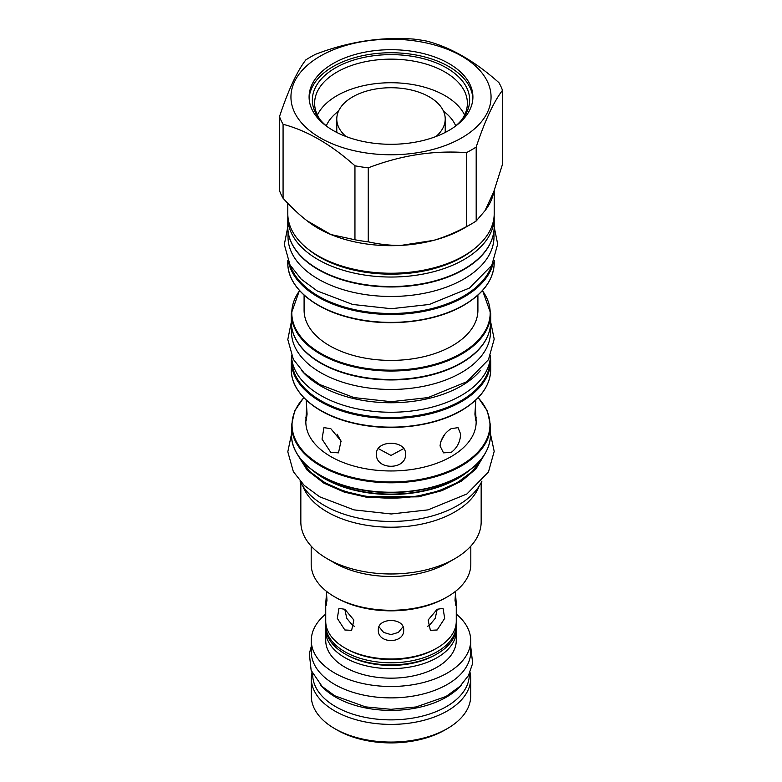 <?xml version="1.0" encoding="UTF-8"?>
<svg xmlns="http://www.w3.org/2000/svg" width="782" height="782" viewBox="0 0 782 782"><rect width="100%" height="100%" fill="white"/><g stroke="black" fill="none" stroke-linecap="round" stroke-linejoin="round"><path stroke-width="1.17" d="M490.461 355.732A99.48 57.428 180 0 1 428.341 408.057A99.48 57.428 180 0 1 320.659 395.428A99.48 57.428 0 0 1 291.539 355.732M480.412 370.502A99.48 57.428 180 0 1 320.659 385.937A99.48 57.428 0 0 1 301.588 370.492M490.48 325.908L490.48 332.018A99.48 57.428 180 0 1 429.064 385.086A99.48 57.428 180 0 1 320.659 372.633A99.48 57.428 0 0 1 291.52 332.018L291.52 325.908M486.15 339.28A99.48 57.428 180 0 1 320.659 363.131A99.48 57.428 0 0 1 295.85 339.28M304.09 295.127L304.09 310.219A86.91 50.175 0 0 0 357.736 356.582A86.91 50.175 0 0 0 452.455 345.703A86.91 50.175 180 0 0 477.91 310.219L477.91 295.127M435.975 136.518A54.222 31.3 0 0 0 445.222 119.04A54.222 31.3 0 0 0 411.752 90.116A54.222 31.3 0 0 0 352.662 96.9A54.222 31.3 0 0 0 336.778 119.04A54.222 31.3 0 0 0 346.025 136.518M443.511 111.249A66.548 38.426 180 0 1 455.701 125.853M338.489 111.249A66.548 38.426 0 0 0 326.299 125.853M464.606 115.032A76.382 44.095 180 0 0 336.993 95.648A76.382 44.095 0 0 0 317.394 115.032M320.288 119.91A76.382 44.095 0 0 1 314.618 103.244A76.382 44.095 0 0 1 336.993 72.061A76.382 44.095 180 0 1 420.227 62.501A76.382 44.095 180 0 1 467.382 103.244A76.382 44.095 180 0 1 461.712 119.91M454.039 127.192A78.65 45.405 180 0 0 462.797 118.571A78.65 45.405 180 0 0 435.603 62.638A78.65 45.405 180 0 0 335.39 67.926A78.65 45.405 0 0 0 319.203 118.571A78.65 45.405 0 0 0 327.961 127.192M472.866 98.522A81.905 47.291 180 0 0 421.127 56.06A81.905 47.291 180 0 0 333.083 66.597A81.905 47.291 0 0 0 309.134 98.522M333.083 63.557A81.905 47.291 0 0 0 309.095 96.997A81.905 47.291 0 0 0 359.652 140.692A81.905 47.291 0 0 0 448.917 130.438A81.905 47.291 0 0 0 472.905 96.997A81.905 47.291 0 0 0 422.348 53.303A81.905 47.291 0 0 0 333.083 63.557M320.249 56.148A100.057 57.77 0 0 0 320.249 137.847A100.057 57.77 0 0 0 461.751 137.847A100.057 57.77 0 0 0 461.751 56.148A100.057 57.77 0 0 0 320.249 56.148M279.506 116.596A113.791 65.698 0 0 0 283.074 124.279C307.033 130.614 330.991 144.445 354.95 165.784A113.791 65.698 0 0 0 368.263 167.837C400.99 155.276 433.717 150.212 466.443 152.646A113.791 65.698 0 0 0 471.458 149.919A113.791 65.698 0 0 0 476.189 147.026C484.957 120.624 493.725 101.738 502.494 90.341A113.791 65.698 0 0 0 498.926 82.657C474.967 61.319 451.009 47.487 427.05 41.163A113.791 65.698 0 0 0 413.737 39.1C381.01 36.656 348.283 41.72 315.557 54.29A113.791 65.698 0 0 0 310.542 57.018A113.791 65.698 0 0 0 305.811 59.911C297.043 71.309 288.275 90.204 279.506 116.596L279.506 190.593A113.791 65.698 0 0 0 283.074 198.276L283.074 124.279M287.796 203.31L287.796 213.652A103.204 59.579 0 0 0 318.03 255.782A103.204 59.579 0 0 0 325.859 259.868A103.204 59.579 0 0 0 456.141 259.868A103.204 59.579 0 0 0 463.97 255.782A103.204 59.579 0 0 0 494.204 213.652L494.204 190.573M283.074 198.276C291.51 207.494 299.506 214.991 307.062 220.768A103.204 59.579 0 0 0 330.962 234.561A103.204 59.579 0 0 0 401.029 245.401A103.204 59.579 0 0 0 433.668 240.357A103.204 59.579 0 0 0 463.97 228.236L471.458 223.916A113.791 65.698 0 0 0 476.189 221.013L484.967 210.739A103.204 59.579 0 0 0 493.716 191.893L502.494 164.328L502.494 90.341M287.854 215.558A103.204 59.579 0 0 0 287.796 217.455A103.204 59.579 0 0 0 318.03 259.585A103.204 59.579 0 0 0 463.97 259.585A103.204 59.579 0 0 0 494.204 217.455A103.204 59.579 0 0 0 494.146 215.558M292.517 244.883A102.97 59.452 0 0 0 318.196 269.555A102.97 59.452 180 0 0 489.483 244.883M288.03 230.983L288.03 237.024A102.97 59.452 0 0 0 318.196 279.057A102.97 59.452 180 0 0 430.403 291.95A102.97 59.452 180 0 0 493.97 237.024L493.97 230.983M307.062 220.768L330.962 234.561L354.95 239.771A113.791 65.698 0 0 0 368.263 241.834C379.778 244.395 390.707 245.587 401.029 245.401L433.668 240.357C444.068 237.317 454.987 232.743 466.443 226.643A113.791 65.698 0 0 0 471.458 223.916M466.443 226.643L466.443 152.646M476.189 221.013L476.189 147.026M484.967 210.739L493.716 191.893M368.263 241.834L368.263 167.837M354.95 239.771L354.95 165.784M306.661 405.741L305.83 421.801A85.17 49.168 0 0 0 358.41 467.225A85.17 49.168 0 0 0 451.224 456.571A85.17 49.168 180 0 0 476.17 421.801L475.339 405.741M451.224 452.387L443.511 452.846L440.051 445.935C440.96 438.546 444.684 432.778 451.224 428.634L458.057 427.656L460.618 434.059C460.305 441.791 457.167 447.9 451.224 452.387M376.455 454.186C375.565 470.295 406.435 470.295 405.545 454.186C406.435 439.66 375.565 439.66 376.455 454.186M330.776 452.387L322.028 439.113L323.943 427.656L330.776 428.634L341.04 441.028L338.489 452.846L330.776 452.387M305.83 417.617L306.251 420.286L307.082 414.137L306.173 400.032M475.827 400.032L474.918 414.137L475.749 420.286L476.17 417.617M300.034 481.077A94.123 54.339 0 0 0 324.442 505.534A94.123 54.339 180 0 0 415.447 519.59A94.123 54.339 180 0 0 481.966 481.077M479.102 486.228A90.165 52.062 180 0 1 454.762 511.966A90.165 52.062 0 0 1 365.605 525.103A90.165 52.062 0 0 1 302.898 486.228M300.835 482.699L300.835 521.926A90.165 52.062 0 0 0 327.238 558.729A90.165 52.062 0 0 0 454.762 558.729L447.441 562.962L454.762 558.729A90.165 52.062 180 0 0 481.165 521.926L481.165 482.699M327.238 558.729L334.559 562.962A79.813 46.079 0 0 0 447.441 562.962M311.187 546.139L311.187 564.193A79.813 46.079 0 0 0 334.559 596.783A79.813 46.079 0 0 0 447.441 596.783L447.441 596.783A79.813 46.079 0 0 0 470.813 564.193L470.813 546.139M445.789 597.731L447.441 596.783L445.789 597.731A77.486 44.74 0 0 1 336.211 597.731L334.559 596.783M337.101 434.186L341.157 441.371M440.843 441.371L444.899 434.186M378.283 448.594L391 455.437L403.717 448.594M326.553 592.981L325.732 603.333L325.732 621.289A65.268 37.683 0 0 0 344.842 647.936L344.842 647.936A65.268 37.683 0 0 0 437.158 647.936L437.158 647.936A65.268 37.683 0 0 0 456.268 621.289L456.268 603.333L455.447 592.981M344.842 629.979L337.306 618.347L338.948 608.386L344.842 609.276L353.884 620.038L351.626 630.36L344.842 629.979M325.732 603.333L326.143 605.659L326.974 600.302L326.387 591.251M437.158 647.936L435.506 648.884L437.158 647.936M344.842 647.936L346.494 648.884A62.941 36.343 0 0 0 435.506 648.884M437.158 629.979L430.374 630.36L428.116 620.038L437.158 609.276L443.052 608.386L444.694 618.347L437.158 629.979M455.613 591.251L455.026 600.302L455.857 605.659L456.268 603.333M403.678 629.95C404.46 617.369 377.54 617.369 378.322 629.95C377.54 644.085 404.46 644.085 403.678 629.95M344.754 609.217L346.827 618.425L352.662 625.473L354.481 626.265M427.519 626.265L429.338 625.473L435.173 618.425L437.246 609.217M378.967 626.763L383.6 632.394L390.99 634.632L398.4 632.403L403.033 626.763M325.811 623.186A65.268 37.683 0 0 0 325.732 625.092A65.268 37.683 0 0 0 344.842 651.738A65.268 37.683 0 0 0 437.158 651.738A65.268 37.683 0 0 0 456.268 625.092A65.268 37.683 0 0 0 456.189 623.186M325.732 625.092L325.732 627.184A65.268 37.683 0 0 0 344.842 653.82A65.268 37.683 0 0 0 344.842 653.83A65.268 37.683 0 0 0 437.158 653.83A65.268 37.683 0 0 0 437.158 653.82A65.268 37.683 0 0 0 456.268 627.184L456.268 625.092M437.158 653.83L435.506 654.778L437.158 653.82M344.842 653.82L346.494 654.778A62.941 36.343 0 0 0 435.506 654.778M325.811 629.08A65.268 37.683 0 0 0 325.732 630.976A65.268 37.683 0 0 0 344.842 657.623A65.268 37.683 0 0 0 437.158 657.623A65.268 37.683 0 0 0 456.268 630.976A65.268 37.683 0 0 0 456.189 629.08M325.732 630.976L325.732 640.478A65.268 37.683 0 0 0 344.842 667.124A65.268 37.683 180 0 0 415.975 675.296A65.268 37.683 180 0 0 456.268 640.478L456.268 630.976M456.268 614.075A79.696 46.011 180 0 1 470.696 640.478A79.696 46.011 180 0 1 421.498 682.989A79.696 46.011 180 0 1 334.647 673.019A79.696 46.011 180 0 1 311.304 640.478A79.696 46.011 180 0 1 325.732 614.075M470.696 640.478L470.696 651.875A79.696 46.011 180 0 1 421.498 694.387A79.696 46.011 180 0 1 334.647 684.416A79.696 46.011 180 0 1 311.304 651.875L311.304 640.478M320.444 684.778A78.298 45.209 0 0 0 335.634 697.143A78.298 45.209 180 0 0 461.566 684.778M312.702 673.928L312.702 674.68A78.298 45.209 0 0 0 335.634 706.645A78.298 45.209 180 0 0 420.96 716.439A78.298 45.209 180 0 0 469.298 674.68L469.298 673.928M337.11 730.017L334.647 728.589L337.11 730.017A76.206 43.997 180 0 0 444.89 730.017L447.353 728.589A79.696 46.011 180 0 1 334.647 728.589L334.647 728.589A79.696 46.011 0 0 1 311.304 696.048L311.304 678.385A79.696 46.011 0 0 0 334.647 710.916A79.696 46.011 180 0 0 421.498 720.896A79.696 46.011 180 0 0 470.696 678.385L470.696 696.048A79.696 46.011 180 0 1 447.353 728.589M311.979 672.403A79.696 46.011 0 0 0 311.304 678.385M470.021 672.403A79.696 46.011 180 0 1 470.696 678.385M490.011 360.365A99.011 57.164 180 0 1 461.009 400.755A99.011 57.164 180 0 1 353.141 413.15A99.011 57.164 180 0 1 291.989 360.365M490.705 369.583C490.304 385.536 480.519 399.211 461.36 410.609C433.844 426.894 389.016 432.035 352.848 423.052C316.211 414.577 290.796 392.496 291.295 369.583A99.705 57.565 180 0 0 352.838 422.769A99.705 57.565 180 0 0 461.507 410.286A99.705 57.565 180 0 0 490.705 369.583L490.705 360.903A99.705 57.565 180 0 1 461.507 401.606A99.705 57.565 180 0 1 352.838 414.089A99.705 57.565 180 0 1 291.295 360.903L291.569 356.572M388.634 412.241A89.94 51.925 0 0 0 393.366 412.241M461.507 362.662A99.705 57.565 180 0 1 352.838 375.135A99.705 57.565 180 0 1 291.295 321.949L291.295 313.455A99.705 57.565 180 0 0 352.838 366.641A99.705 57.565 180 0 0 461.507 354.168A99.705 57.565 180 0 0 490.705 313.455L490.705 321.949A99.705 57.565 180 0 1 461.507 362.662M482.396 290.65A99.197 57.272 180 0 1 461.136 353.405A99.197 57.272 180 0 1 335.625 360.424A99.197 57.272 180 0 1 299.604 290.65M456.141 259.868L454.772 260.514A101.025 58.327 180 0 1 327.228 260.514L325.859 259.868M474.469 248.696A101.025 58.327 180 0 1 319.564 257.082A101.025 58.327 0 0 1 307.531 248.696M494.204 217.455L494.204 226.956A103.204 59.579 180 0 1 463.97 269.086A103.204 59.579 180 0 1 351.509 281.999A103.204 59.579 180 0 1 287.796 226.956L287.796 217.455M491.624 265.606A102.501 59.178 180 0 1 463.482 296.163A102.501 59.178 180 0 1 361.03 310.904A102.501 59.178 180 0 1 290.376 265.606M493.432 262.136A103.204 59.579 180 0 1 463.97 297.013A103.204 59.579 180 0 1 357.394 311.216A103.204 59.579 180 0 1 288.568 262.136M494.204 260.426L494.204 262.811A103.204 59.579 180 0 1 463.97 304.941A103.204 59.579 180 0 1 351.509 317.854A103.204 59.579 180 0 1 287.796 262.811L287.796 260.426M463.609 305.273A102.686 59.285 180 0 1 304.53 295.332M461.136 410.628A99.197 57.272 180 0 1 307.463 401.01M478.144 397.735A98.962 57.135 180 0 1 460.979 465.212A98.962 57.135 180 0 1 331.939 470.656A98.962 57.135 180 0 1 303.856 397.735M490.48 425.369A99.48 57.428 180 0 1 461.341 465.974A99.48 57.428 180 0 1 352.936 478.428A99.48 57.428 180 0 1 291.52 425.369L291.52 434.812A99.48 57.428 180 0 0 352.936 487.87A99.48 57.428 180 0 0 461.341 475.417A99.48 57.428 180 0 0 490.48 434.812L490.48 425.369L487.372 411.039L478.261 397.618M316.759 473.266A94.397 54.496 0 0 0 457.753 478.134A94.397 54.496 0 0 0 465.241 473.266M313.474 471.018A94.241 54.408 0 0 0 457.636 478.545A94.241 54.408 0 0 0 468.526 471.018M481.653 458.614A94.241 54.408 180 0 1 457.636 482.211A94.241 54.408 180 0 1 300.347 458.614M484.263 454.928L475.964 468.917L461.507 481.116L441.938 490.646L418.663 496.814L367.941 497.548L344.168 492.064L323.787 483.11L307.13 470.138L297.737 454.928M291.295 369.583L291.295 360.903M490.431 356.572L490.705 360.903M490.705 321.949C490.304 337.902 480.519 351.577 461.36 362.975C433.951 379.192 389.387 384.363 353.288 375.526C316.427 367.12 290.787 344.96 291.295 321.949M482.543 290.484L490.705 313.455M299.457 290.484L291.295 313.455M445.222 132.441L445.222 119.04M336.778 132.441L336.778 119.04M494.204 226.956C493.784 243.466 483.657 257.61 463.834 269.409C435.457 286.192 389.328 291.539 351.968 282.39C313.817 273.69 287.287 250.768 287.796 226.956M494.204 262.811C493.784 279.311 483.657 293.465 463.834 305.254C435.339 322.116 388.947 327.433 351.509 318.137C313.592 309.359 287.287 286.525 287.796 262.811M303.739 397.618L294.628 411.039L291.52 425.369M490.48 434.812C490.079 450.725 480.314 464.371 461.194 475.739C433.854 491.917 389.387 497.078 353.376 488.261C316.602 479.865 291.021 457.763 291.52 434.812M481.79 458.438L472.338 471.399L457.49 482.533L438.067 491.145L415.457 496.57L366.924 496.629L344.276 491.262L324.784 482.69L309.76 471.507L300.21 458.438M311.304 646.284L309.33 653.713L311.138 670.33L322.047 686.391L334.686 695.745L365.497 706.869L391 709.323L416.083 706.957L446.053 696.459L460.031 686.313L468.447 675.55L472.67 663.341L470.696 646.284M490.48 433.922L494.195 451.37L488.457 471.976L466.922 493.96L428.028 509.874L391.225 513.979L353.972 509.874L319.721 496.824L304.198 485.397L293.358 471.663L287.805 451.81L291.52 433.922M490.705 322.164L494.195 339.085L488.457 359.691L466.922 381.675L428.028 397.588L391.225 401.694L353.972 397.588L319.721 384.529L304.198 373.112L293.358 359.378L287.805 339.525L291.295 322.164M494.204 226.927L497.684 244.101L491.78 265.323L469.542 288.011L429.318 304.462L391.235 308.714L352.682 304.462L317.248 290.963L301.217 279.164L290.034 264.99L284.316 244.551L287.796 226.927"/></g></svg>
